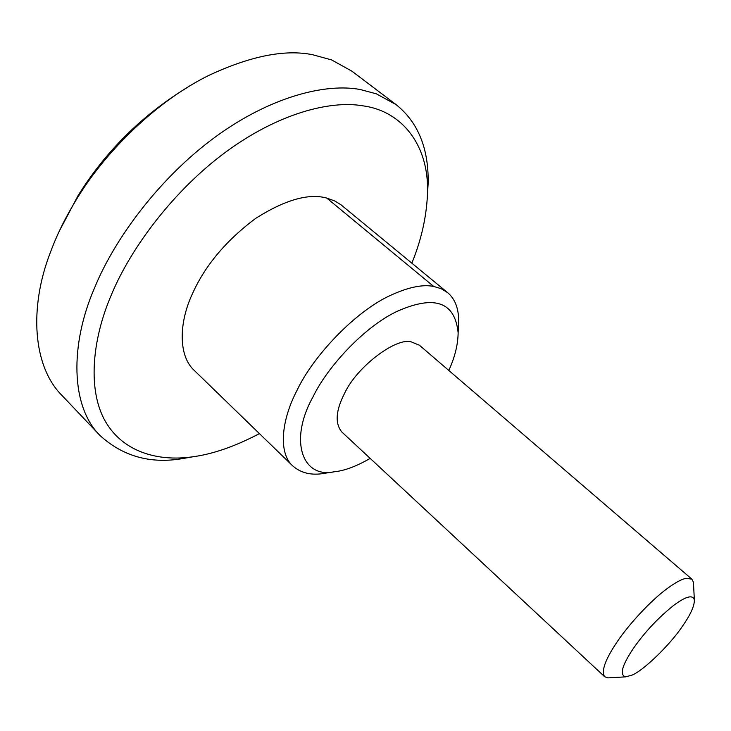 <?xml version="1.0" encoding="UTF-8"?>
<svg xmlns="http://www.w3.org/2000/svg" width="731" height="731" viewBox="0 0 731 731"><rect width="100%" height="100%" fill="white"/><g stroke="black" fill="none" stroke-linecap="round" stroke-linejoin="round"><path stroke-width="1.1" d="M609.718 677.783L607.9 677.893L604.656 676.705C601.065 671.14 605.213 659.554 617.092 641.937C628.231 625.078 650.864 600.352 667.458 588.364C675.618 582.433 681.84 579.08 686.126 578.312L691.882 579.153L693.427 582.241L694.368 599.941C692.851 594.467 685.952 596.277 673.68 605.387C658.202 617.796 644.815 632.05 633.549 648.159C621.953 665.457 619.303 675.033 625.59 676.86L631.886 675.17C643.006 671.003 669.934 644.943 682.124 626.695C690.384 615.018 694.468 606.1 694.368 599.941M395.974 104.533L351.922 71.19L331.609 59.915L312.63 54.724C284.999 49.123 250.468 55.995 209.02 75.32C158.243 100.147 106.379 149.901 76.536 199.325C66.548 215.672 58.562 231.453 52.577 246.667L50.165 252.963C29.039 307.824 32.794 366.423 61.98 395.444L100.019 435.512C70.633 406.564 69.756 344.794 94.619 287.749C114.822 238.132 160.372 176.966 215.7 136.697C271.037 96.373 326.035 83.023 360.264 89.529L376.273 93.806L395.974 104.533C417.968 122.068 428.695 148.229 428.165 183.033L427.425 195.287M59.458 230.804L78.043 195.661C105.767 151.07 142.426 114.849 188.022 87.016M411.836 263.151C421.093 240.563 426.292 217.939 427.425 195.296L427.48 193.377C429.325 145.972 402.516 111.103 362.868 105.831C330.412 100.138 278.456 113.351 226.235 151.701C174.024 190.014 130.895 247.736 111.468 294.611C91.43 341.121 87.766 391.231 105.584 421.76C123.42 452.334 158.453 461.563 191.824 456.921C212.301 454.326 234.834 446.559 259.423 433.602M193.724 456.656L181.617 458.748C149.928 463.938 122.726 456.19 100.019 435.512M327.954 472.774L321.448 473.789C309.889 475.205 300.313 472.564 292.692 465.866C278.155 452.982 281.325 420.206 297.033 390.354C313.051 356.18 355.586 310.885 391.332 294.986C408.83 287.064 422.957 284.222 433.721 286.451L441.186 288.699L447.6 292.619C454.819 298.696 458.511 307.925 458.684 320.315L458.401 326.885M448.816 370.462C454.856 357.194 457.962 344.657 458.136 332.843C455.02 301.985 434.844 294.748 397.609 311.132C365.637 325.715 327.634 366.24 313.051 396.823C288.864 439.733 301.876 478.403 333.839 471.851L337.192 471.404C346.713 469.923 357.706 465.592 370.188 458.392M691.882 579.153L419.439 345.242L411.297 341.907C396.275 337.119 356.728 366.752 344.529 393.442C335.721 410.621 334.835 423.487 341.852 432.012L604.656 676.705M447.6 292.619L340.938 204.762L334.798 200.97L326.766 198.074C308.665 193.075 284.962 199.846 255.658 218.395C226.244 240.398 205.256 265.335 192.682 293.204C178.784 322.472 178.117 355.906 194.355 370.507L292.692 465.866M433.721 286.451L326.766 198.074M607.9 677.893L625.59 676.86M191.824 456.921L181.617 458.748M427.48 193.377L428.165 183.033M458.136 332.843L458.684 320.315M321.448 473.789L333.839 471.851"/></g></svg>
